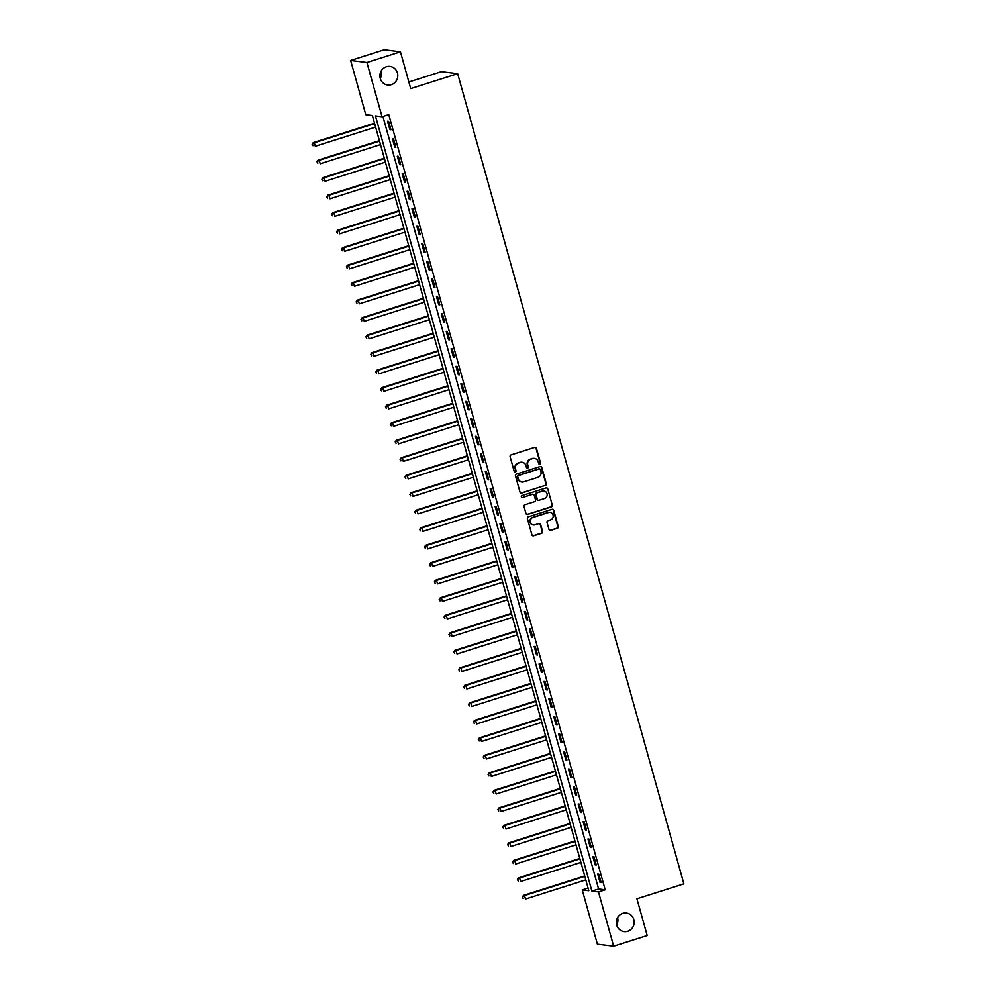 <?xml version="1.0" encoding="UTF-8"?>
<svg xmlns="http://www.w3.org/2000/svg" width="996" height="996" viewBox="0 0 996 996"><rect width="100%" height="100%" fill="white"/><g stroke="black" fill="none" stroke-linecap="round" stroke-linejoin="round"><path stroke-width="1.49" d="M539.869 464.198A1.008 0.959 97.1 0 0 540.529 462.941L536.446 448.337A1.432 1.37 97.1 0 0 534.752 447.378L511.048 454.911A1.432 1.37 97.1 0 0 510.114 456.703L514.185 471.307A1.008 0.959 97.1 0 0 515.38 471.98A1.008 0.959 97.1 0 0 516.028 470.722L515.505 468.83A4.607 4.382 97.1 0 1 518.493 463.09L520.46 462.468A4.607 4.382 97.1 0 1 525.913 465.518L526.436 467.41A1.008 0.959 97.1 0 0 527.631 468.083A1.008 0.959 97.1 0 0 528.278 466.825L527.755 464.933A4.607 4.382 97.1 0 1 530.731 459.206L532.711 458.571A4.607 4.382 97.1 0 1 538.151 461.634L538.687 463.526A1.008 0.959 97.1 0 0 539.869 464.198M539.259 464.173A1.008 0.959 97.1 0 0 540.081 462.879L536.01 448.275A1.432 1.37 97.1 0 0 535.089 447.316M514.77 471.955A1.008 0.959 97.1 0 0 515.592 470.66L515.505 468.83M527.021 468.07A1.008 0.959 97.1 0 0 527.843 466.775L527.755 464.933M622.737 913.357A9.375 8.939 97.1 0 0 624.081 931.621A9.375 8.939 97.1 0 0 634.153 921.487A9.375 8.939 97.1 0 0 622.737 913.357M386.361 66.744A9.375 8.939 97.1 0 0 387.705 85.009A9.375 8.939 97.1 0 0 397.778 74.887A9.375 8.939 97.1 0 0 386.361 66.744M548.983 529.436A1.432 1.37 97.1 0 0 550.688 530.382L557.337 528.278A1.432 1.37 97.1 0 0 558.27 526.486L553.739 510.263A1.432 1.37 97.1 0 0 552.033 509.305L528.328 516.837A1.432 1.37 97.1 0 0 527.407 518.63L531.926 534.852A1.432 1.37 97.1 0 0 533.632 535.811L541.662 533.258A1.432 1.37 97.1 0 0 542.596 531.466L540.654 524.519A1.432 1.37 97.1 0 0 538.961 523.56L534.976 524.83A3.847 3.66 97.1 0 1 530.295 521.493A3.847 3.66 97.1 0 1 532.922 517.472L548.522 512.517A3.847 3.66 97.1 0 1 553.216 515.853A3.847 3.66 97.1 0 1 550.576 519.875L547.974 520.696A1.432 1.37 97.1 0 0 547.041 522.489L548.983 529.436M350.642 60.457L384.182 49.8L400.454 51.829L410.713 88.594L457.674 73.679L683.879 883.863L636.93 898.778L647.188 935.543L613.648 946.2L597.388 944.171L582.237 889.901L588.823 890.723L372.392 115.548L365.793 114.727L350.642 60.457L366.914 62.487L382.066 116.756L375.467 115.934L591.898 891.109L598.496 891.93L613.648 946.2M400.454 51.829L366.914 62.487M382.925 116.482L598.608 888.98L605.207 889.802L388.776 114.615L382.066 116.756M605.207 889.802L598.496 891.93M545.397 485.525A1.432 1.37 97.1 0 0 546.331 483.732L541.799 467.51A1.432 1.37 97.1 0 0 540.106 466.551L516.401 474.084A1.432 1.37 97.1 0 0 515.467 475.876L519.999 492.099A1.432 1.37 97.1 0 0 521.692 493.057L544.961 485.463A1.432 1.37 97.1 0 0 545.895 483.67L541.363 467.46A1.432 1.37 97.1 0 0 540.442 466.489M547.775 488.887L552.294 505.109A1.432 1.37 97.1 0 1 551.361 506.902L527.668 514.434A1.432 1.37 97.1 0 1 525.963 513.475L524.02 506.528A1.432 1.37 97.1 0 1 524.954 504.735L534.566 501.685A1.432 1.37 97.1 0 0 535.499 499.892L534.217 495.286A1.432 1.37 97.1 0 0 532.511 494.327L522.514 497.514A1.008 0.959 97.1 0 1 521.282 496.631A1.008 0.959 97.1 0 1 521.966 495.585L546.069 487.928A1.432 1.37 97.1 0 1 547.775 488.887L552.294 505.109M387.544 121.226L389.884 129.629L390.98 129.766L388.639 121.363L387.544 121.226M392.424 138.73L394.777 147.134L395.873 147.271L393.532 138.867L392.424 138.73M397.317 156.235L399.657 164.639L400.766 164.776L398.412 156.372L397.317 156.235M402.197 173.74L404.55 182.144L405.646 182.28L403.305 173.877L402.197 173.74M407.09 191.244L409.431 199.648L410.539 199.785L408.186 191.381L407.09 191.244M411.983 208.762L414.324 217.165L415.419 217.302L413.079 208.899L411.983 208.762M416.863 226.266L419.216 234.67L420.312 234.807L417.959 226.403L416.863 226.266M421.756 243.771L424.097 252.175L425.205 252.312L422.852 243.908L421.756 243.771M426.637 261.276L428.99 269.679L430.085 269.816L427.745 261.413L426.637 261.276M431.529 278.78L433.87 287.184L434.978 287.321L432.625 278.917L431.529 278.78M436.422 296.285L438.763 304.689L439.859 304.826L437.518 296.422L436.422 296.285M441.303 313.79L443.656 322.194L444.751 322.33L442.398 313.927L441.303 313.79M446.196 331.307L448.536 339.698L449.644 339.835L447.291 331.444L446.196 331.307M451.076 348.812L453.429 357.215L454.525 357.352L452.184 348.949L451.076 348.812M455.969 366.316L458.309 374.72L459.417 374.857L457.064 366.453L455.969 366.316M460.862 383.821L463.202 392.225L464.298 392.362L461.957 383.958L460.862 383.821M465.742 401.326L468.095 409.73L469.191 409.866L466.838 401.463L465.742 401.326M470.635 418.83L472.976 427.234L474.084 427.371L471.731 418.967L470.635 418.83M475.515 436.335L477.868 444.739L478.964 444.876L476.623 436.472L475.515 436.335M480.408 453.84L482.749 462.244L483.857 462.381L481.504 453.977L480.408 453.84M485.301 471.357L487.642 479.761L488.737 479.898L486.397 471.494L485.301 471.357M490.181 488.862L492.534 497.265L493.63 497.402L491.277 488.999L490.181 488.862M495.074 506.366L497.415 514.77L498.523 514.907L496.17 506.503L495.074 506.366M499.955 523.871L502.308 532.275L503.403 532.412L501.063 524.008L499.955 523.871M504.848 541.376L507.188 549.78L508.296 549.917L505.943 541.513L504.848 541.376M509.74 558.88L512.081 567.284L513.177 567.421L510.836 559.017L509.74 558.88M514.621 576.385L516.974 584.789L518.069 584.926L515.716 576.522L514.621 576.385M519.514 593.89L521.854 602.294L522.962 602.431L520.609 594.027L519.514 593.89M524.394 611.407L526.747 619.811L527.843 619.948L525.502 611.544L524.394 611.407M529.287 628.912L531.627 637.316L532.736 637.452L530.382 629.049L529.287 628.912M534.18 646.416L536.52 654.82L537.616 654.957L535.275 646.553L534.18 646.416M539.06 663.921L541.413 672.325L542.509 672.462L540.156 664.058L539.06 663.921M543.953 681.426L546.294 689.83L547.402 689.967L545.049 681.563L543.953 681.426M548.833 698.931L551.186 707.334L552.282 707.471L549.941 699.068L548.833 698.931M553.726 716.435L556.067 724.839L557.175 724.976L554.822 716.572L553.726 716.435M558.619 733.952L560.96 742.344L562.055 742.481L559.715 734.089L558.619 733.952M563.499 751.457L565.853 759.861L566.948 759.998L564.595 751.594L563.499 751.457M568.392 768.962L570.733 777.366L571.841 777.503L569.488 769.099L568.392 768.962M573.273 786.467L575.626 794.87L576.721 795.007L574.381 786.603L573.273 786.467M578.166 803.971L580.506 812.375L581.614 812.512L579.261 804.108L578.166 803.971M583.058 821.476L585.399 829.88L586.495 830.017L584.154 821.613L583.058 821.476M587.939 838.981L590.292 847.384L591.387 847.521L589.034 839.118L587.939 838.981M592.832 856.485L595.172 864.889L596.268 865.026L593.927 856.622L592.832 856.485M597.712 874.002L600.065 882.394L601.161 882.531L598.82 874.139L597.712 874.002M457.674 73.679L441.402 71.65L408.87 81.983M616.649 925.01A9.375 8.939 97.1 0 0 617.57 917.59M380.273 78.41A9.375 8.939 97.1 0 0 381.194 70.99M588.076 888.046L582.237 889.901M598.608 888.98L591.898 891.109M389.884 129.629L390.855 129.318M394.777 147.134L395.748 146.823M399.657 164.639L400.641 164.328M404.55 182.144L405.521 181.832M409.431 199.648L410.414 199.349M414.324 217.165L415.295 216.854M419.216 234.67L420.188 234.359M424.097 252.175L425.08 251.864M428.99 269.679L429.961 269.368M433.87 287.184L434.854 286.873M438.763 304.689L439.734 304.378M443.656 322.194L444.627 321.882M448.536 339.698L449.52 339.399M453.429 357.215L454.4 356.904M458.309 374.72L459.293 374.409M463.202 392.225L464.173 391.914M468.095 409.73L469.066 409.418M472.976 427.234L473.959 426.923M477.868 444.739L478.839 444.428M482.749 462.244L483.732 461.945M487.642 479.761L488.613 479.45M492.534 497.265L493.506 496.954M497.415 514.77L498.398 514.459M502.308 532.275L503.279 531.964M507.188 549.78L508.172 549.468M512.081 567.284L513.052 566.973M516.974 584.789L517.945 584.478M521.854 602.294L522.838 601.995M526.747 619.811L527.718 619.5M531.627 637.316L532.611 637.004M536.52 654.82L537.491 654.509M541.413 672.325L542.384 672.014M546.294 689.83L547.265 689.518M551.186 707.334L552.158 707.023M556.067 724.839L557.05 724.528M560.96 742.344L561.931 742.045M565.853 759.861L566.824 759.55M570.733 777.366L571.704 777.054M575.626 794.87L576.597 794.559M580.506 812.375L581.49 812.064M585.399 829.88L586.37 829.568M590.292 847.384L591.263 847.073M595.172 864.889L596.143 864.59M600.065 882.394L601.036 882.095M534.292 458.384A4.607 4.382 97.1 0 0 532.275 458.521L532.711 458.571M527.307 464.883A4.607 4.382 97.1 0 1 530.295 459.144L532.275 458.521M522.041 462.269A4.607 4.382 97.1 0 0 520.024 462.405L520.46 462.468M515.069 468.767A4.607 4.382 97.1 0 1 518.045 463.04L520.024 462.405M520.92 493.057A1.432 1.37 97.1 0 0 521.257 492.995L544.961 485.463M540.38 469.602A1.008 0.959 97.1 0 0 539.185 468.942L518.381 475.54A1.008 0.959 97.1 0 0 517.733 476.798L518.281 478.79A4.607 4.382 97.1 0 0 523.734 481.852L537.952 477.333A4.607 4.382 97.1 0 0 540.94 471.606L540.38 469.602M521.717 481.989A4.607 4.382 97.1 0 1 517.845 478.74L517.285 476.748A1.008 0.959 97.1 0 1 517.945 475.49L538.749 468.879M526.884 514.434A1.432 1.37 97.1 0 0 527.22 514.372L550.925 506.84A1.432 1.37 97.1 0 0 551.859 505.047M532.86 494.265A1.432 1.37 97.1 0 0 532.076 494.277L522.514 497.514M544.551 498.51A3.847 3.66 97.1 0 0 543.99 491.016A3.847 3.66 97.1 0 0 542.496 491.165L536.993 492.908A1.432 1.37 97.1 0 0 536.06 494.701L537.342 499.307A1.432 1.37 97.1 0 0 539.048 500.266L544.551 498.51M543.779 491.003A3.847 3.66 97.1 0 0 542.048 491.103L542.496 491.165M538.263 500.266A1.432 1.37 97.1 0 1 536.906 499.245L535.624 494.651A1.432 1.37 97.1 0 1 536.558 492.858L542.048 491.103M547.327 488.824A1.432 1.37 97.1 0 0 546.406 487.866M549.804 512.355A3.847 3.66 97.1 0 0 548.086 512.467L548.522 512.517M533.258 524.929A3.847 3.66 97.1 0 1 532.486 517.422L548.086 512.467M532.848 535.811A1.432 1.37 97.1 0 0 533.196 535.748L541.226 533.196A1.432 1.37 97.1 0 0 542.16 531.403L540.218 524.469A1.432 1.37 97.1 0 0 539.297 523.498M549.904 530.395A1.432 1.37 97.1 0 0 550.24 530.333L556.901 528.216A1.432 1.37 97.1 0 0 557.822 526.423L553.303 510.201A1.432 1.37 97.1 0 0 552.382 509.242M374.521 123.168L313.242 142.627L314.338 142.764L315.321 146.275L375.629 127.115M374.645 123.616L314.338 142.764L312.122 144.283L312.956 145.74L312.557 144.333M312.122 144.283L313.242 142.627M379.414 140.673L318.122 160.144L319.23 160.281L320.202 163.78L380.509 144.619M379.538 141.121L319.23 160.281L317.002 161.788L317.836 163.244L317.45 161.838M317.002 161.788L318.122 160.144M384.294 158.177L323.015 177.649L324.111 177.786L325.094 181.284L385.402 162.124M384.419 158.625L324.111 177.786L321.895 179.292L322.729 180.749L322.33 179.342M321.895 179.292L323.015 177.649M389.187 175.682L327.908 195.154L329.004 195.291L329.975 198.789L390.283 179.629M389.312 176.13L329.004 195.291L326.788 196.797L327.609 198.254L327.223 196.847M326.788 196.797L327.908 195.154M394.067 193.199L332.789 212.658L333.884 212.795L334.868 216.294L395.175 197.146M394.192 193.635L333.884 212.795L331.668 214.302L332.502 215.759L332.104 214.364M331.668 214.302L332.789 212.658M398.96 210.704L337.681 230.163L338.777 230.3L339.76 233.799L400.068 214.65M399.085 211.152L338.777 230.3L336.561 231.807L337.383 233.263L336.997 231.869M336.561 231.807L337.681 230.163M403.853 228.209L342.562 247.668L343.67 247.805L344.641 251.316L404.949 232.155M403.978 228.657L343.67 247.805L341.441 249.311L342.275 250.768L341.889 249.374M341.441 249.311L342.562 247.668M408.734 245.713L347.455 265.173L348.55 265.31L349.534 268.82L409.842 249.66M408.858 246.161L348.55 265.31L346.334 266.828L347.168 268.273L346.77 266.878M346.334 266.828L347.455 265.173M413.626 263.218L352.347 282.69L353.443 282.827L354.414 286.325L414.722 267.165M413.751 263.666L353.443 282.827L351.227 284.333L352.049 285.79L351.663 284.383M351.227 284.333L352.347 282.69M418.507 280.723L357.228 300.194L358.323 300.331L359.307 303.83L419.615 284.669M418.631 281.171L358.323 300.331L356.107 301.838L356.942 303.294L356.543 301.888M356.107 301.838L357.228 300.194M423.4 298.227L362.121 317.699L363.216 317.836L364.2 321.335L424.508 302.174M423.524 298.676L363.216 317.836L361 319.343L361.822 320.799L361.436 319.392M361 319.343L362.121 317.699M428.292 315.732L367.001 335.204L368.109 335.341L369.08 338.839L429.388 319.691M428.417 316.18L368.109 335.341L365.881 336.847L366.715 338.304L366.329 336.897M365.881 336.847L367.001 335.204M433.173 333.249L371.894 352.709L372.99 352.845L373.973 356.344L434.281 337.196M433.297 333.685L372.99 352.845L370.773 354.352L371.608 355.809L371.209 354.414M370.773 354.352L371.894 352.709M438.066 350.754L376.787 370.213L377.882 370.35L378.854 373.849L439.161 354.7M438.19 351.202L377.882 370.35L375.666 371.857L376.488 373.313L376.102 371.919M375.666 371.857L376.787 370.213M442.946 368.259L381.667 387.718L382.763 387.855L383.746 391.366L444.054 372.205M443.071 368.707L382.763 387.855L380.547 389.361L381.381 390.818L380.982 389.424M380.547 389.361L381.667 387.718M447.839 385.763L386.56 405.223L387.656 405.36L388.639 408.87L448.947 389.71M447.963 386.211L387.656 405.36L385.44 406.878L386.261 408.335L385.875 406.928M385.44 406.878L386.56 405.223M452.732 403.268L391.44 422.74L392.549 422.877L393.52 426.375L453.827 407.215M452.856 403.716L392.549 422.877L390.32 424.383L391.154 425.84L390.768 424.433M390.32 424.383L391.44 422.74M457.612 420.773L396.333 440.244L397.429 440.381L398.412 443.88L458.72 424.719M457.737 421.221L397.429 440.381L395.213 441.888L396.047 443.345L395.649 441.938M395.213 441.888L396.333 440.244M462.505 438.277L401.226 457.749L402.322 457.886L403.293 461.385L463.601 442.224M462.63 438.726L402.322 457.886L400.106 459.393L400.927 460.849L400.541 459.442M400.106 459.393L401.226 457.749M467.385 455.782L406.107 475.254L407.202 475.391L408.186 478.889L468.494 459.741M467.51 456.23L407.202 475.391L404.986 476.897L405.82 478.354L405.422 476.96M404.986 476.897L406.107 475.254M472.278 473.299L410.999 492.759L412.095 492.896L413.079 496.394L473.386 477.246M472.403 473.735L412.095 492.896L409.879 494.402L410.701 495.859L410.315 494.464M409.879 494.402L410.999 492.759M477.171 490.804L415.88 510.263L416.988 510.4L417.959 513.899L478.267 494.751M477.296 491.252L416.988 510.4L414.759 511.907L415.593 513.363L415.208 511.969M414.759 511.907L415.88 510.263M482.052 508.309L420.773 527.768L421.868 527.905L422.852 531.416L483.16 512.255M482.176 508.757L421.868 527.905L419.652 529.424L420.486 530.868L420.088 529.474M419.652 529.424L420.773 527.768M486.944 525.813L425.666 545.273L426.761 545.41L427.732 548.921L488.04 529.76M487.069 526.262L426.761 545.41L424.545 546.929L425.367 548.385L424.981 546.978M424.545 546.929L425.666 545.273M491.825 543.318L430.546 562.79L431.642 562.927L432.625 566.425L492.933 547.265M491.949 543.766L431.642 562.927L429.425 564.433L430.26 565.89L429.861 564.483M429.425 564.433L430.546 562.79M496.718 560.823L435.439 580.295L436.534 580.431L437.518 583.93L497.826 564.769M496.842 561.271L436.534 580.431L434.318 581.938L435.14 583.395L434.754 581.988M434.318 581.938L435.439 580.295M501.611 578.327L440.319 597.799L441.427 597.936L442.398 601.435L502.706 582.274M501.735 578.776L441.427 597.936L439.199 599.443L440.033 600.899L439.647 599.492M439.199 599.443L440.319 597.799M506.491 595.845L445.212 615.304L446.308 615.441L447.291 618.939L507.599 599.791M506.615 596.28L446.308 615.441L444.091 616.947L444.926 618.404L444.527 617.01M444.091 616.947L445.212 615.304M511.384 613.349L450.105 632.809L451.2 632.946L452.172 636.444L512.479 617.296M511.508 613.797L451.2 632.946L448.984 634.452L449.806 635.909L449.42 634.514M448.984 634.452L450.105 632.809M516.264 630.854L454.985 650.313L456.081 650.45L457.064 653.949L517.372 634.801M516.389 631.302L456.081 650.45L453.865 651.957L454.699 653.413L454.3 652.019M453.865 651.957L454.985 650.313M521.157 648.359L459.878 667.818L460.974 667.955L461.957 671.466L522.253 652.305M521.282 648.807L460.974 667.955L458.758 669.474L459.579 670.918L459.193 669.524M458.758 669.474L459.878 667.818M526.05 665.863L464.759 685.335L465.867 685.472L466.838 688.971L527.145 669.81M526.174 666.312L465.867 685.472L463.638 686.979L464.472 688.435L464.086 687.028M463.638 686.979L464.759 685.335M530.93 683.368L469.651 702.84L470.747 702.977L471.731 706.475L532.038 687.315M531.055 683.816L470.747 702.977L468.531 704.483L469.365 705.94L468.967 704.533M468.531 704.483L469.651 702.84M535.823 700.873L474.544 720.345L475.64 720.482L476.611 723.98L536.919 704.819M535.948 701.321L475.64 720.482L473.424 721.988L474.245 723.445L473.859 722.038M473.424 721.988L474.544 720.345M540.704 718.377L479.425 737.849L480.52 737.986L481.504 741.485L541.812 722.337M540.828 718.826L480.52 737.986L478.304 739.493L479.138 740.949L478.74 739.542M478.304 739.493L479.425 737.849M545.596 735.895L484.317 755.354L485.413 755.491L486.397 758.989L546.692 739.841M545.721 736.33L485.413 755.491L483.197 756.997L484.019 758.454L483.633 757.06M483.197 756.997L484.317 755.354M550.489 753.399L489.198 772.859L490.306 772.996L491.277 776.494L551.585 757.346M550.614 753.848L490.306 772.996L488.077 774.502L488.912 775.959L488.526 774.564M488.077 774.502L489.198 772.859M555.37 770.904L494.091 790.363L495.186 790.5L496.17 794.011L556.478 774.851M555.494 771.352L495.186 790.5L492.97 792.007L493.804 793.463L493.406 792.069M492.97 792.007L494.091 790.363M560.262 788.409L498.984 807.868L500.079 808.005L501.05 811.516L561.358 792.355M560.387 788.857L500.079 808.005L497.863 809.524L498.685 810.968L498.299 809.574M497.863 809.524L498.984 807.868M565.143 805.913L503.864 825.385L504.96 825.522L505.943 829.021L566.251 809.86M565.267 806.362L504.96 825.522L502.743 827.029L503.578 828.485L503.179 827.078M502.743 827.029L503.864 825.385M570.036 823.418L508.757 842.89L509.852 843.027L510.836 846.525L571.131 827.365M570.16 823.866L509.852 843.027L507.636 844.533L508.458 845.99L508.072 844.583M507.636 844.533L508.757 842.89M574.929 840.923L513.637 860.395L514.745 860.532L515.716 864.03L576.024 844.869M575.053 841.371L514.745 860.532L512.517 862.038L513.351 863.495L512.965 862.088M512.517 862.038L513.637 860.395M579.809 858.428L518.53 877.899L519.626 878.036L520.609 881.535L580.917 862.387M579.933 858.876L519.626 878.036L517.41 879.543L518.244 880.999L517.845 879.605M517.41 879.543L518.53 877.899M584.702 875.945L523.423 895.404L524.519 895.541L525.49 899.039L585.797 879.891M584.826 876.38L524.519 895.541L522.302 897.047L523.124 898.504L522.738 897.11M522.302 897.047L523.423 895.404"/></g></svg>
